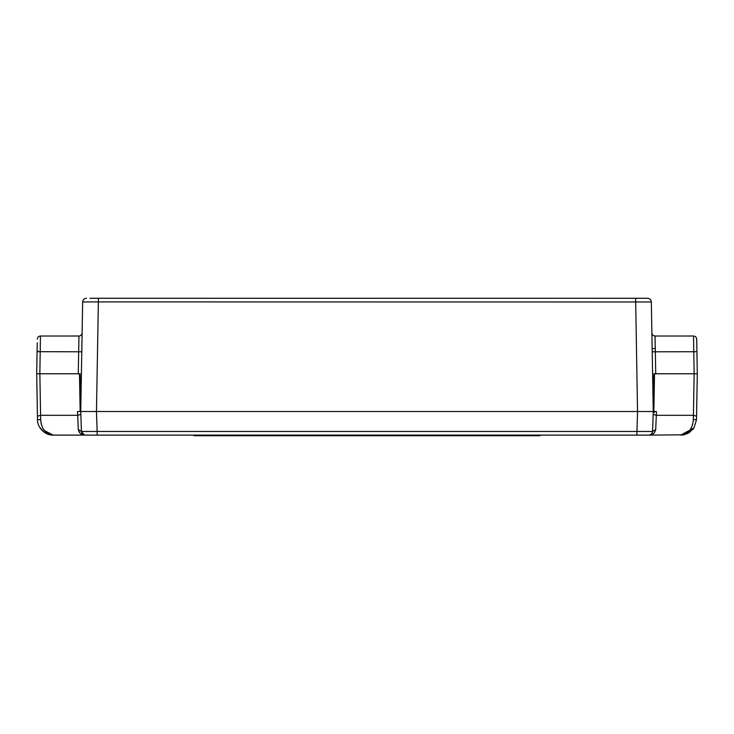 <?xml version="1.0" encoding="UTF-8"?>
<svg xmlns="http://www.w3.org/2000/svg" width="734" height="734" viewBox="0 0 734 734"><rect width="100%" height="100%" fill="white"/><g stroke="black" fill="none" stroke-linecap="round" stroke-linejoin="round"><path stroke-width="1.1" d="M647.911 435.106L53.224 435.106L44.416 430.601L42.801 428.188M97.154 435.106L97.154 431.464L81.437 431.464C81.722 433.684 82.979 434.895 85.208 435.106L86.089 435.106M696.502 419.646L694.006 427.867L696.502 419.692L696.557 416.178L696.502 419.646L693.355 419.646L693.419 415.306L693.355 419.646C692.529 428.94 688.336 434.097 680.776 435.106L694.006 427.885L689.29 432.601L683.813 434.812L648.792 435.106C651.021 434.895 652.278 433.684 652.563 431.464L97.154 431.464L96.457 411.508L80.74 411.508L81.437 431.464C81.933 433.913 83.19 435.124 85.208 435.106L85.19 435.106C81.502 435.134 79.199 433.28 78.29 429.537L79.336 432.39M696.557 416.178L697.3 373.762L696.557 416.178L693.419 415.306L656.306 415.306L655.71 429.537C654.801 433.271 652.498 435.134 648.792 435.106C650.81 435.124 652.067 433.904 652.563 431.464L653.26 411.508L96.457 411.508L98.374 301.913L651.342 301.977C651.095 299.72 649.838 298.481 647.571 298.27L89.915 298.27M655.701 429.665L652.563 431.464L653.26 411.508L651.342 301.968M692.758 424.151L691.245 428.096M689.547 430.647L687.657 432.537M652.15 433.06L651.425 434.033M651.407 434.051L650.076 434.877M648.792 435.106C651.021 434.895 652.278 433.684 652.563 431.464C652.278 433.684 651.021 434.895 648.792 435.106L650.517 434.684M84.217 434.978L81.437 431.464L78.29 429.537L77.694 415.306L40.581 415.306L40.645 419.646L40.581 415.306L37.443 416.178L36.7 373.762L37.498 419.646C37.104 427.436 45.187 435.601 53.224 435.106C45.187 435.601 37.104 427.436 37.498 419.646L37.443 416.178M41.242 424.151L40.645 419.646C41.471 428.94 45.664 434.097 53.224 435.106L44.985 432.776M653.921 373.762L694.153 373.762L654.517 373.762L653.856 411.508L654.517 411.508L653.26 411.508L653.921 373.762L654.517 373.762M80.841 414.38L77.694 415.306L80.841 414.38L80.74 411.508L643.819 411.508M82.658 301.968L80.74 411.508L77.565 411.508L80.144 411.508L79.483 373.762L39.847 373.762L79.483 373.762M656.306 415.306L653.159 414.38L656.306 415.306L656.435 411.508L654.517 411.508L654.517 412.453L654.26 411.508M646.214 411.508L653.856 411.508M540.013 435.106L540.013 435.73L193.987 435.73L193.987 435.106M640.461 298.27L635.626 298.27L640.461 298.27M644.085 298.27L647.571 298.27C649.829 298.49 651.086 299.72 651.342 301.977L652.159 348.595L655.297 348.595L655.031 336.016C653.15 335.842 652.104 334.805 651.884 332.924C652.104 334.805 653.15 335.833 655.031 336.016C653.15 335.833 652.104 334.805 651.884 332.924M81.841 348.595L82.648 301.977C82.905 299.72 84.162 298.481 86.428 298.27C84.162 298.481 82.905 299.72 82.658 301.977L98.374 301.913L98.374 298.27M80.079 373.762L80.74 411.508L82.116 332.924C81.896 334.805 80.85 335.833 78.969 336.016L78.254 373.762M91.979 411.508L90.181 411.508M655.746 373.762L655.031 336.016L693.547 336.016L693.768 351.742L652.214 351.797M82.116 332.924C81.896 334.805 80.85 335.833 78.969 336.016L40.453 336.016L39.847 373.762L36.7 373.762L37.104 350.641L36.7 373.762L37.562 373.762M696.438 373.762L694.153 373.762L693.768 351.742L696.915 351.687L696.694 339.108C696.483 337.227 695.437 336.2 693.547 336.016C695.428 336.2 696.483 337.227 696.694 339.108L696.759 342.833M697.3 373.762L696.915 351.687M37.241 342.833L36.7 373.762M37.306 339.108C37.517 337.227 38.563 336.2 40.453 336.016C38.563 336.2 37.517 337.227 37.306 339.108M636.846 435.106L637.543 411.508L635.626 298.27M693.419 415.306L694.144 373.762M40.645 419.646L37.498 419.646M77.694 415.306L77.565 411.508M39.856 373.762L40.581 415.306M524.287 435.73L524.287 435.106M209.713 435.73L209.713 435.106M651.352 301.977C651.095 299.72 649.838 298.481 647.571 298.27C649.829 298.481 651.086 299.72 651.342 301.977M81.786 351.797L37.085 351.687M696.694 339.108C696.483 337.227 695.437 336.2 693.547 336.016M694.006 427.867L689.29 432.601M688.29 433.198L684.271 434.712M683.804 434.812L680.776 435.106M692.823 429.491L693.483 428.638M83.511 434.702L85.208 435.106L83.483 434.684M39.599 427.225L44.095 432.179L39.599 427.225M82.658 301.977C82.914 299.72 84.171 298.481 86.438 298.27M37.966 351.237L37.104 350.641"/></g></svg>
